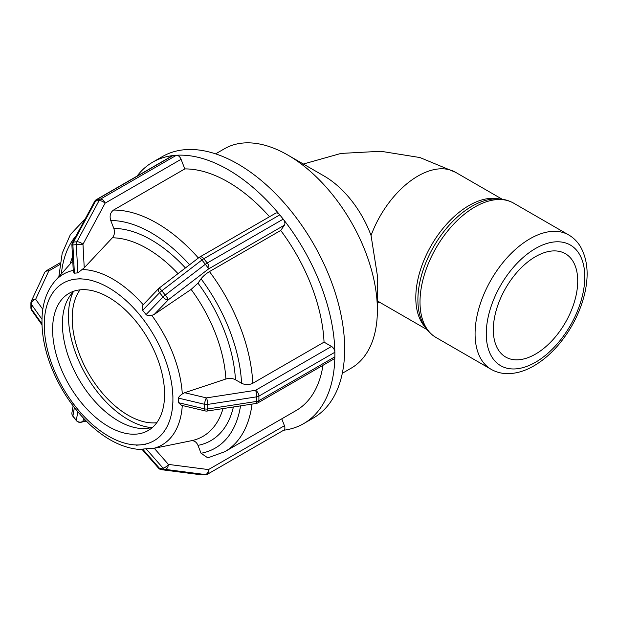 <?xml version="1.0" encoding="UTF-8"?>
<svg xmlns="http://www.w3.org/2000/svg" width="618" height="618" viewBox="0 0 618 618"><rect width="100%" height="100%" fill="white"/><g stroke="black" fill="none" stroke-linecap="round" stroke-linejoin="round"><path stroke-width="0.93" d="M342.31 373.303L351.132 368.204A126.69 73.148 -120 0 0 377.374 310.205L377.374 275.504L371.055 235.52A75.249 43.445 -120 0 0 324.164 176.045L287.787 155.041A126.69 73.148 -120 0 0 224.442 148.768L215.612 153.859M377.374 310.205A126.69 73.148 -120 0 0 287.787 155.041M142.658 449.101L146.08 448.792L163.021 468.112A4.751 1.985 -41.2 0 0 168.382 464.396A4.751 2.874 97.4 0 1 165.245 469.371A4.751 3.747 -95.1 0 1 163.021 468.112L159.599 468.421A4.751 3.747 84.9 0 0 161.823 469.68A4.751 2.874 97.4 0 1 161.437 469.672L161.437 469.672A4.751 4.751 0 0 1 158.471 468.089A4.751 1.985 -41.2 0 0 159.599 468.421L142.658 449.101C141.792 449.425 141.986 449.572 143.229 449.556M202.573 474.879A4.751 4.751 0 0 1 201.545 474.856A4.751 2.874 -82.6 0 0 201.924 474.863A4.751 3.747 84.9 0 0 202.573 474.879L206.003 474.57A4.751 3.747 -95.1 0 1 205.354 474.562A4.751 2.874 -82.6 0 0 208.482 469.58A4.751 2.742 60 0 1 207.949 473.952L283.909 430.097A4.751 2.742 60 0 0 284.442 425.725L208.482 469.58L168.382 464.396L154.261 448.289L191.124 440.773C194.152 440.395 196.439 441.924 197.984 445.362L201.051 453.257L207.787 457.861L224.797 451.712A135.852 78.432 -120 0 0 252.044 404.095M146.08 448.792L154.261 448.289M72.939 416.347A4.751 4.751 0 0 1 71.958 412.554A4.751 4.511 9.9 0 0 72.893 416.076A4.751 1.004 141.2 0 0 72.939 416.347L76.362 420.603A4.751 1.004 -38.8 0 1 76.315 420.34A4.751 4.511 9.9 0 0 82.974 421.244A4.751 4.249 76.8 0 1 81.151 422.256L86.257 421.059M60.039 262.843L46.427 270.699A4.751 2.742 60 0 1 48.807 270.931A4.751 3.747 -155.1 0 0 44.496 272.816L31.34 301.151A4.751 3.747 24.9 0 1 35.651 299.274A4.751 3.592 144.6 0 0 31.255 304.195L41.985 319.297L41.985 323.871L31.255 308.761A4.751 3.592 144.6 0 0 31.781 310.475A4.751 4.751 0 0 1 30.9 307.718A4.751 2.742 0 0 0 31.255 308.761L31.255 304.195A4.751 2.742 180 0 1 30.9 303.152L30.9 307.718M41.985 319.297L42.009 318.594C42.48 303.199 46.806 290.699 54.994 281.09L72.746 261.035M85.292 218.741L70.413 234.523L62.186 253.31L58.841 276.74M77.829 272.878L74.399 273.187L72.893 244.96L71.897 245.091A4.751 4.751 0 0 1 72.46 242.588A4.751 1.877 28.3 0 1 73.503 242.063A4.751 3.747 84.9 0 0 72.893 244.96L76.315 244.651A4.751 3.747 -95.1 0 1 76.933 241.754A4.751 1.877 28.3 0 1 82.974 244.272L76.315 244.651L77.829 272.878L84.233 267.81L82.974 244.272L105.114 203.152A4.751 1.877 -151.7 0 0 99.065 200.634A4.751 3.747 -95.1 0 1 100.525 199.081A4.751 2.742 60 0 1 105.114 203.152L181.074 159.297A4.751 2.742 -120 0 0 176.864 155.226A4.751 2.742 -120 0 0 176.485 155.226L100.525 199.081L97.096 199.39A4.751 3.747 84.9 0 0 95.643 200.935A4.751 1.877 -151.7 0 0 94.593 201.468A4.751 4.751 0 0 1 96.4 199.606A4.751 2.742 60 0 1 97.096 199.39L173.055 155.535A4.751 2.742 -120 0 0 172.7 155.605A150.939 87.146 -120 0 0 152.661 162.202A150.939 87.146 -120 0 0 136.995 176.169M96.4 199.606L172.36 155.751A4.751 2.742 60 0 1 172.7 155.605M74.399 273.187L73.326 271.75L71.897 245.091M173.055 155.535L176.485 155.226M181.074 159.297L184.805 168.915L113.542 210.058C110.313 212.453 109.378 215.937 110.746 220.518L113.812 228.405C115.01 232.044 114.531 235.172 112.368 237.791L84.233 267.81M146.08 314.57L142.658 310.306L159.599 292.731A4.751 2.395 -136.1 0 1 158.625 288.567A4.751 4.751 0 0 1 159.158 288.096A4.751 0.502 52.5 0 1 161.823 290.769A4.751 1.004 141.2 0 0 159.599 292.731L163.021 296.995A4.751 1.004 -38.8 0 1 165.245 295.025A4.751 0.502 52.5 0 1 168.382 299.745A4.751 2.395 -136.1 0 1 163.021 296.995L146.08 314.57C147.038 315.589 148.946 315.868 151.812 315.412L154.261 314.4L168.382 299.745L208.482 268.992A4.751 0.502 -127.5 0 0 205.354 264.28A4.751 1.004 -38.8 0 1 207.254 262.99A4.751 2.742 60 0 1 208.482 268.992L284.442 225.137A4.751 2.742 -120 0 0 283.569 219.606A4.751 2.742 -120 0 0 283.214 219.135L207.254 262.99L203.832 258.726A4.751 1.004 141.2 0 0 201.924 260.016A4.751 0.502 -127.5 0 0 199.259 257.343A4.751 4.751 0 0 1 199.784 256.995A4.751 2.742 60 0 1 203.832 258.726L279.792 214.871A4.751 2.742 -120 0 0 279.406 214.431A150.939 87.146 -120 0 0 176.864 155.226M199.776 257.003L275.736 213.148A4.751 2.742 60 0 1 279.406 214.431M142.658 310.306C141.816 308.614 142.009 306.76 143.229 304.728L158.625 288.567M279.792 214.871L283.214 219.135M284.442 225.137L280.711 230.452L209.456 271.588C205.887 273.797 203.083 276.2 201.051 278.811L197.984 283.168L191.124 289.425L154.261 314.4M136.13 445.238L145.384 444.419M281.769 418.826L284.442 425.725M71.819 401.939L81.058 413.442M44.272 318.633L44.272 330.962M81.058 278.641L71.812 279.452M143.082 319.089L138.223 313.04M73.125 292.098A84.481 48.776 -120 0 0 68.459 316.138A84.481 48.776 -120 0 0 151.34 427.579M172.909 402.511L172.909 395.613M178.494 398.116L204.658 404.311A4.751 1.475 -76.7 0 1 206.458 397.892A4.751 1.004 81.2 0 1 207.687 404.419A4.751 2.742 180 0 1 204.658 404.311L204.658 408.877A4.751 2.742 0 0 0 207.687 408.985A4.751 1.004 81.2 0 1 207.184 411.032A4.751 4.751 0 0 1 205.369 410.962A4.751 1.475 -76.7 0 1 204.658 408.877L178.494 402.681L178.494 398.116C178.672 396.98 179.938 395.597 182.295 393.975L184.651 392.724L225.887 379.004C229.348 378.007 232.538 378.255 235.45 379.738L241.576 383.268C245.315 385.045 249.046 385.045 252.785 383.276L324.048 342.133A135.852 78.432 -120 0 0 280.711 230.452M178.494 402.681L181.507 405.308L205.369 410.962M224.797 451.712L296.061 410.576A135.852 78.432 -120 0 0 322.975 365.3M269.533 216.733A135.852 78.432 -120 0 0 184.805 168.915M283.677 430.236A150.939 87.146 -120 0 0 303.608 423.647A150.939 87.146 -120 0 0 334.84 357.304A4.751 2.742 -120 0 0 334.871 356.825L258.911 400.68A4.751 2.742 60 0 1 257.922 402.859A4.751 4.751 0 0 1 256.277 403.438A4.751 1.004 -98.8 0 0 256.779 401.391A4.751 2.742 0 0 0 258.911 400.68L258.911 396.115A4.751 2.742 180 0 1 256.779 396.826A4.751 1.004 -98.8 0 0 255.551 390.298A4.751 2.742 60 0 1 258.911 396.115L334.871 352.26A4.751 2.742 -120 0 0 334.84 351.758A150.939 87.146 -120 0 0 283.569 219.606M257.922 402.859L333.882 359.004A4.751 2.742 -120 0 0 334.84 357.304M324.048 342.133L331.511 346.443A4.751 2.742 60 0 1 334.84 351.758M334.871 352.26L334.871 356.825M164.589 394.269A79.181 45.717 -120 0 0 130.019 314.577A79.181 45.717 -120 0 0 69.007 293.365A79.181 45.717 -120 0 0 52.607 329.618A79.181 45.717 -120 0 0 87.169 409.301A79.181 45.717 -120 0 0 148.189 430.514A79.181 45.717 -120 0 0 164.589 394.269M303.608 423.647L313.403 417.984A150.939 87.146 -120 0 0 344.666 348.892A150.939 87.146 -120 0 0 278.78 196.987A150.939 87.146 -120 0 0 162.464 156.547L152.661 162.202M74.206 291.063A79.181 45.717 -120 0 0 62.403 323.956A79.181 45.717 -120 0 0 93.805 400.17A79.181 45.717 -120 0 0 152.785 427.162M80.031 289.842A79.181 45.717 -120 0 0 72.198 318.301A79.181 45.717 -120 0 0 100.479 390.808A79.181 45.717 -120 0 0 156.756 422.727M577.722 281.005A59.676 34.453 120 0 0 565.362 253.689A59.676 34.453 120 0 0 519.375 269.68A59.676 34.453 120 0 0 493.326 329.734A59.676 34.453 120 0 0 505.686 357.049A59.676 34.453 120 0 0 551.673 341.066A59.676 34.453 120 0 0 577.722 281.005M371.055 235.52A75.249 43.445 -60 0 1 455.574 172.314L419.962 157.551L380.842 151.271L340.989 153.426L303.353 164.025M426.899 329.548L380.317 302.658A75.249 43.445 -60 0 1 377.374 300.665M161.823 469.68L165.245 469.371L205.354 474.562L201.924 474.863L161.823 469.68M77.806 411.789L76.315 420.34L72.893 416.076L74.376 407.54M85.794 420.588L82.974 421.244L83.507 418.208M42.82 309.363L35.651 299.274L48.807 270.931L59.753 264.612M76.933 241.754L73.503 242.063L95.643 200.935L99.065 200.634L76.933 241.754M165.245 295.025L161.823 290.769L201.924 260.016L205.354 264.28L165.245 295.025M182.295 393.975A98.602 56.933 -120 0 0 151.812 315.412M143.229 304.728A98.602 56.933 -120 0 0 112.746 279.035A98.602 56.933 -120 0 0 82.264 269.533M108.598 287.671A90.954 52.515 60 0 1 140.757 316.192A90.954 52.515 60 0 1 172.909 399.074A90.954 52.515 60 0 1 140.757 444.821A90.954 52.515 60 0 1 76.439 407.687A90.954 52.515 60 0 1 44.28 324.805A90.954 52.515 60 0 1 76.439 279.058A90.954 52.515 60 0 1 108.598 287.671M73.248 270.39A98.602 56.933 -120 0 0 54.994 281.09M151.812 448.784A98.602 56.933 -120 0 0 182.287 405.493M223.021 408.583A111.634 64.45 60 0 1 191.356 440.727A111.634 64.45 60 0 1 191.124 440.773M191.124 289.425A111.634 64.45 60 0 1 225.887 379.004M112.368 237.791A111.634 64.45 60 0 1 178.007 273.643M197.984 445.362A119.282 68.868 -120 0 0 233.388 406.976M235.45 379.738A119.282 68.868 -120 0 0 197.984 283.168M185.423 267.957A119.282 68.868 -120 0 0 113.812 228.405M72.53 256.941A119.282 68.868 -120 0 0 70.081 264.048M240.526 405.879A127.934 73.859 60 0 1 201.051 453.257M201.051 278.811A127.934 73.859 60 0 1 241.576 383.268M110.746 220.518A127.934 73.859 60 0 1 189.571 264.774M61.367 273.89A127.934 73.859 60 0 1 76.138 235.759M252.785 383.276A135.852 78.432 -120 0 0 209.456 271.588M198.393 258.007A135.852 78.432 -120 0 0 113.542 210.058M207.687 408.985L207.687 404.419L256.779 396.826L256.779 401.391L207.687 408.985M331.511 346.443L255.551 390.298L206.458 397.892L184.651 392.724M584.783 276.934A69.664 40.216 -60 0 1 535.528 362.248A69.664 40.216 -60 0 1 486.266 333.805A69.664 40.216 -60 0 1 535.528 248.49A69.664 40.216 -60 0 1 584.783 276.934M568.715 234.948A77.582 44.79 120 0 0 491.14 279.745A77.582 44.79 120 0 0 491.14 369.325C496.038 372.113 501.422 373.558 507.285 373.643C516.045 373.674 524.914 371.086 533.882 365.871C542.674 360.75 550.87 353.751 558.471 344.867C571.102 329.827 579.754 313.11 584.427 294.716C589.07 275.582 587.718 259.506 580.364 246.497C577.374 241.592 573.489 237.745 568.715 234.948L513.643 203.152A77.582 44.79 -60 0 0 436.069 247.949A77.582 44.79 -60 0 0 436.069 337.528L491.14 369.325M436.069 337.528C429.039 333.334 424.002 327.084 420.958 318.78A76.416 44.117 -60 0 1 417.899 299.854A76.416 44.117 -60 0 1 489.85 199.444C498.571 197.93 506.497 199.166 513.643 203.152M498.95 198.888A75.249 43.445 120 0 0 444.133 227.022A75.249 43.445 120 0 0 415.798 297.691A75.249 43.445 120 0 0 425.794 327.764M380.773 302.92L377.374 302.055M158.471 468.089L142.171 449.502M206.003 474.57A4.751 4.751 0 0 0 207.949 473.952M201.545 474.856L161.437 469.672M76.362 420.603A4.751 4.751 0 0 0 81.151 422.256M71.958 412.554L73.117 405.902M31.34 301.151A4.751 4.751 0 0 0 30.9 303.152M46.427 270.699A4.751 4.751 0 0 0 44.496 272.816M42.016 324.883L31.781 310.475M72.46 242.588L94.593 201.468M159.158 288.096L199.259 257.343M41.962 320.626C41.893 335.559 45.068 351.178 51.479 367.478C60.456 389.742 73.225 408.745 89.78 424.473C107.177 440.649 124.79 449.047 142.634 449.657M174.662 444.133L191.356 440.727M256.277 403.438L207.184 411.032M455.574 172.314L502.148 199.205"/></g></svg>
